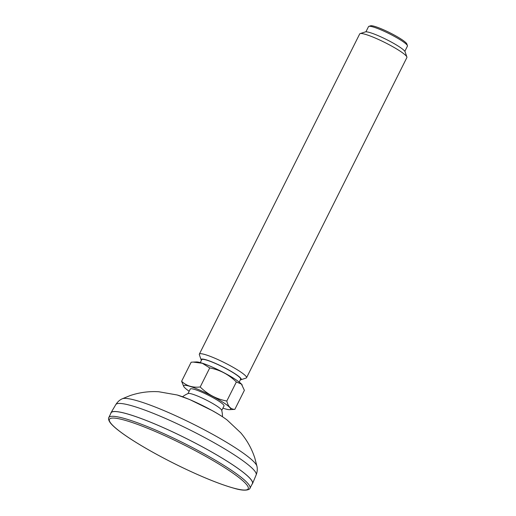 <?xml version="1.0" encoding="UTF-8"?>
<svg xmlns="http://www.w3.org/2000/svg" width="516" height="516" viewBox="0 0 516 516"><rect width="100%" height="100%" fill="white"/><g stroke="black" fill="none" stroke-linecap="round" stroke-linejoin="round"><path stroke-width="0.77" d="M252.389 481.938A79.019 10.726 26.6 0 1 252.389 483.615L249.95 488.271A78.929 10.713 -153.4 0 0 249.95 486.594A78.929 10.713 -153.4 0 0 179.226 440.877A78.929 10.713 -153.4 0 0 108.805 417.592L111.075 412.852A79.019 10.726 26.6 0 1 181.58 436.168A79.019 10.726 26.6 0 1 252.389 481.938M242.249 385.097L242.023 384.775A26.245 3.56 -153.4 0 0 241.327 383.943A26.245 3.56 -153.4 0 0 218.952 370.191A26.245 3.56 -153.4 0 0 196.428 361.942L193.171 362.084L202.337 363.27L209.735 367.934C219.958 369.862 228.833 374.552 236.347 381.982L241.411 384.065L244.384 390.322L234.838 409.375C230.787 409.33 228.111 406.55 226.808 401.035C216.585 399.107 207.709 394.424 200.195 386.987C192.642 387.826 186.444 385.923 181.613 381.272L191.152 362.219L193.171 362.084M240.327 379.841A22.427 3.044 -153.4 0 0 240.869 379.757A22.427 3.044 -153.4 0 0 240.398 377.835A22.427 3.044 -153.4 0 0 217.507 364.302A22.427 3.044 -153.4 0 0 201.137 359.865A22.427 3.044 -153.4 0 0 201.401 360.349M239.205 382.079L240.65 379.183A21.769 2.954 -153.4 0 0 239.83 377.589A21.769 2.954 -153.4 0 0 218.945 365.064A21.769 2.954 -153.4 0 0 201.73 359.691L200.279 362.587M240.869 379.757L246.093 378.073A26.381 3.58 -153.4 0 0 246.538 377.744A26.381 3.58 -153.4 0 0 245.545 375.816A26.381 3.58 -153.4 0 0 220.222 360.632A26.381 3.58 -153.4 0 0 199.357 354.118A26.381 3.58 -153.4 0 0 199.357 354.666L201.137 359.865M199.357 354.118L359.704 33.914A26.381 3.58 26.6 0 1 360.142 33.585A26.381 3.58 26.6 0 1 382.188 41.196A26.381 3.58 26.6 0 1 405.892 55.605A26.381 3.58 26.6 0 1 406.879 56.992A26.381 3.58 26.6 0 1 406.885 57.54L246.538 377.744M360.142 33.585L365.373 31.902A22.427 3.044 26.6 0 1 386.413 39.5A22.427 3.044 26.6 0 1 405.099 51.794L406.879 56.992M365.915 31.818L368.514 26.632A21.769 2.954 26.6 0 1 368.875 26.361A21.769 2.954 26.6 0 1 387.065 32.637A21.769 2.954 26.6 0 1 406.621 44.531A21.769 2.954 26.6 0 1 407.434 45.672A21.769 2.954 26.6 0 1 407.434 46.124L404.841 51.31M368.875 26.361L370.617 25.8A20.447 2.773 26.6 0 1 389.799 32.727A20.447 2.773 26.6 0 1 406.84 43.937L407.434 45.672M222.46 416.728A24.8 24.8 0 0 0 221.693 410.285A18.866 2.561 -153.4 0 0 220.964 409.227A18.866 2.561 -153.4 0 0 203.846 398.836A18.866 2.561 -153.4 0 0 188.179 393.502A24.8 24.8 0 0 0 182.561 396.746M221.745 410.478L224.015 405.937A18.866 2.561 -153.4 0 0 223.305 404.55A18.866 2.561 -153.4 0 0 205.2 393.695A18.866 2.561 -153.4 0 0 190.275 389.038L187.998 393.579M222.906 408.15A26.245 3.56 -153.4 0 0 229.562 409.659A26.245 3.56 -153.4 0 0 229.626 407.317A26.245 3.56 -153.4 0 0 201.666 390.941A26.245 3.56 -153.4 0 0 183.973 386.826A26.245 3.56 -153.4 0 0 189.166 391.251M229.562 409.659L234.838 409.375M183.748 386.497L181.613 381.272M226.808 401.035L236.347 381.982M200.195 386.987L209.735 367.934M110.811 413.413A79.148 10.739 26.6 0 1 111.017 412.684A79.148 10.739 26.6 0 1 182 436.355A79.148 10.739 26.6 0 1 252.505 481.996A79.148 10.739 26.6 0 1 252.556 483.557A79.148 10.739 26.6 0 1 252.098 484.163M248.196 487.181A77.606 10.533 26.6 0 1 148.344 449.707A77.606 10.533 26.6 0 1 139.907 425.274A77.606 10.533 26.6 0 1 248.196 487.181M177.175 394.985L189.656 399.532L212.682 410.826C218.487 414.071 223.293 417.128 227.098 419.985A34.533 4.689 -153.4 0 0 177.175 394.985L158.683 391.734C148.963 391.154 139.443 392.437 130.109 395.585L122.157 398.829C119.602 400.003 117.48 401.932 115.803 404.602A78.49 10.655 26.6 0 1 186.192 428.08A78.49 10.655 26.6 0 1 256.11 473.34A78.49 10.655 26.6 0 1 256.162 474.888C257.297 471.94 257.568 469.096 256.974 466.341A75.807 10.288 -153.4 0 0 193.694 424.352A75.807 10.288 -153.4 0 0 122.157 398.829M108.805 417.592C108.799 417.45 107.573 419.153 110.385 422.927C112.088 425.068 114.868 427.635 118.719 430.615C124.227 434.872 131.432 439.677 140.339 445.037C152.884 452.551 166.629 459.93 181.574 467.161C202.852 477.365 220.268 484.376 233.812 488.194C248.131 492.567 250.447 488.259 249.95 488.271M183.973 386.826L183.748 386.503M227.098 419.985L240.779 432.847C247.067 440.283 251.744 448.675 254.814 458.027L256.974 466.341M115.803 404.602L111.017 412.684M256.162 474.888L252.556 483.557"/></g></svg>
